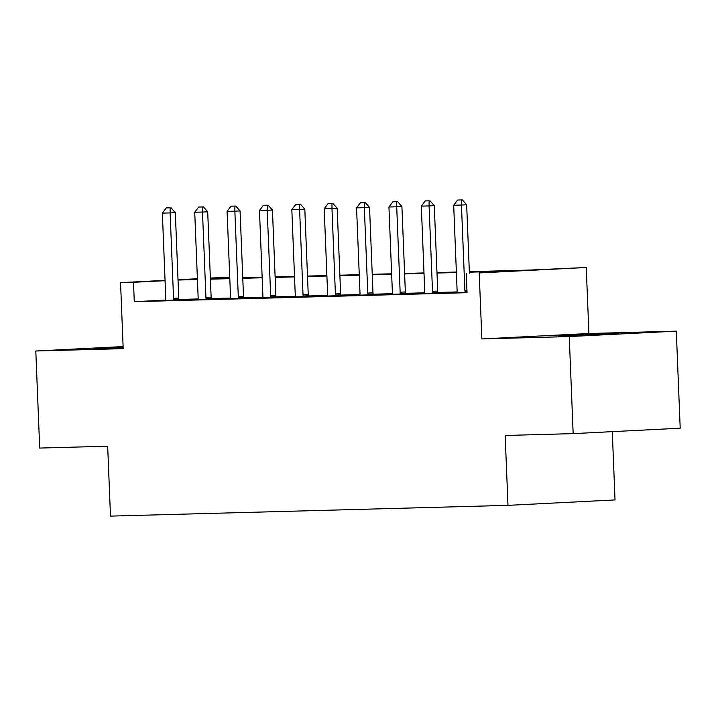 <?xml version="1.0" encoding="UTF-8"?>
<svg xmlns="http://www.w3.org/2000/svg" width="716" height="716" viewBox="0 0 716 716"><rect width="100%" height="100%" fill="white"/><g stroke="black" fill="none" stroke-linecap="round" stroke-linejoin="round"><path stroke-width="1.07" d="M611.034 333.638L558.176 336.001L599.283 334.676L618.749 333.567L611.034 333.638M123.134 347.027L93.349 348.576L123.161 347.734M469.347 271.686L529.903 270.048L586.252 267.507L479.201 272.93L509.658 271.078L469.365 272.17M588.901 333.504L481.859 338.928L569.256 336.565L573.149 433.627L680.2 428.204L676.298 331.141L588.901 333.504L586.252 267.507M612.287 431.65L615.026 499.929L507.984 505.353L110.479 516.111L107.677 446.22L39.702 448.064L35.8 351.001L123.197 348.629L120.548 282.632L165.056 280.377M210.361 278.077L229.738 277.146M569.256 336.565L676.298 331.141M123.116 346.571L35.8 351.001M165.647 300.102L134.277 301.696L467.038 292.692L466.259 273.279M457.023 291.94L437.941 292.45M424.651 292.808L405.569 293.327M392.279 293.685L373.206 294.204M359.915 294.562L340.834 295.082M327.543 295.44L308.462 295.959M295.171 296.317L276.09 296.827M262.808 297.194L243.726 297.704M230.436 298.062L211.354 298.581M198.064 298.939L178.982 299.458M165.593 300.407L179.116 299.986M197.965 299.539L211.489 299.109M230.328 298.661L243.861 298.232M262.7 297.784L276.224 297.355M295.073 296.907L308.596 296.478M327.445 296.03L340.968 295.601M359.808 295.153L373.331 294.732M392.18 294.285L405.704 293.855M424.552 293.408L438.076 292.978M456.924 292.531L467.02 292.361M481.859 338.928L479.201 272.93M134.277 301.696L133.498 282.283L120.548 282.632M573.149 433.627L505.174 435.471L507.984 505.353M210.388 278.694L229.773 278.175M242.76 277.817L262.145 277.298M275.123 276.949L294.518 276.421M307.495 276.072L326.881 275.544M339.867 275.195L359.253 274.667M372.239 274.317L391.625 273.789M404.603 273.44L423.997 272.921M436.975 272.563L456.361 272.044M229.746 277.405L210.379 278.381M178.024 279.714L197.392 278.739M165.065 280.681L133.498 282.283M456.387 272.519L436.993 273.047M424.015 273.396L404.63 273.924M391.643 274.273L372.257 274.792M359.271 275.15L339.885 275.669M326.908 276.018L307.513 276.546M294.536 276.895L275.15 277.423M262.163 277.772L242.778 278.3M229.791 278.649L210.406 279.177M197.428 279.526L178.033 280.046M170.148 207.819L166.264 207.917L170.148 207.819L170.122 212.921L175.331 212.661L178.758 298.071A3.884 2.587 -92.9 0 0 178.928 299.243L179.143 300.094M165.575 300.523L165.709 299.727A3.884 2.587 -92.9 0 0 165.781 298.545L162.353 213.135L170.122 212.921L173.549 298.339A3.884 2.587 -92.9 0 0 173.72 299.512L173.925 300.299M166.264 207.917L162.353 213.135M175.331 212.661L171.017 207.774M202.521 206.942L198.636 207.049L202.521 206.942L202.494 212.043L207.703 211.784L211.131 297.194A3.884 2.587 -92.9 0 0 211.301 298.375L211.515 299.216M197.947 299.646L198.081 298.849A3.884 2.587 -92.9 0 0 198.153 297.668L194.725 212.258L202.494 212.043L205.922 297.462A3.884 2.587 -92.9 0 0 206.092 298.635L206.289 299.422M198.636 207.049L194.725 212.258M207.703 211.784L203.389 206.897M234.884 206.065L231 206.172L234.884 206.065L234.866 211.166L240.066 210.907L243.503 296.326A3.884 2.587 -92.9 0 0 243.673 297.498L243.888 298.339M230.31 298.769L230.454 297.972A3.884 2.587 -92.9 0 0 230.525 296.8L227.097 211.381L234.866 211.166L238.294 296.585A3.884 2.587 -92.9 0 0 238.464 297.758L238.661 298.545M231 206.172L227.097 211.381M240.066 210.907L235.752 206.02M267.256 205.188L263.372 205.295L267.256 205.188L267.229 210.298L272.438 210.03L275.866 295.448A3.884 2.587 -92.9 0 0 276.036 296.621L276.251 297.462M262.683 297.892L262.817 297.104A3.884 2.587 -92.9 0 0 262.897 295.923L259.46 210.504L267.229 210.298L270.666 295.708A3.884 2.587 -92.9 0 0 270.836 296.88L271.033 297.668M263.372 205.295L259.46 210.504M272.438 210.03L268.124 205.143M299.628 204.311L295.744 204.418L299.628 204.311L299.601 209.421L304.81 209.153L308.238 294.571A3.884 2.587 -92.9 0 0 308.408 295.744L308.623 296.585M295.055 297.015L295.189 296.227A3.884 2.587 -92.9 0 0 295.26 295.046L291.833 209.627L299.601 209.421L303.029 294.831A3.884 2.587 -92.9 0 0 303.199 296.012L303.396 296.791M295.744 204.418L291.833 209.627M304.81 209.153L300.496 204.266M332 203.434L328.116 203.541L332 203.434L331.973 208.544L337.182 208.275L340.61 293.694A3.884 2.587 -92.9 0 0 340.78 294.867L340.995 295.717M327.427 296.138L327.561 295.35A3.884 2.587 -92.9 0 0 327.633 294.169L324.205 208.75L331.973 208.544L335.401 293.963A3.884 2.587 -92.9 0 0 335.571 295.135L335.768 295.914M328.116 203.541L324.205 208.75M337.182 208.275L332.868 203.398M364.363 202.565L360.479 202.664L364.363 202.565L364.337 207.667L369.546 207.398L372.982 292.817A3.884 2.587 -92.9 0 0 373.152 293.99L373.367 294.84M359.79 295.269L359.924 294.473A3.884 2.587 -92.9 0 0 360.005 293.291L356.568 207.873L364.337 207.667L367.773 293.086A3.884 2.587 -92.9 0 0 367.943 294.258L368.14 295.037M360.479 202.664L356.568 207.873M369.546 207.398L365.232 202.521M396.736 201.688L392.851 201.787L396.736 201.688L396.709 206.79L401.918 206.53L405.346 291.94A3.884 2.587 -92.9 0 0 405.516 293.113L405.73 293.963M392.162 294.392L392.296 293.596A3.884 2.587 -92.9 0 0 392.377 292.414L388.94 207.005L396.709 206.79L400.146 292.209A3.884 2.587 -92.9 0 0 400.307 293.381L400.512 294.169M392.851 201.787L388.94 207.005M401.918 206.53L397.604 201.644M429.108 200.811L425.223 200.919L429.108 200.811L429.081 205.913L434.29 205.653L437.718 291.072A3.884 2.587 -92.9 0 0 437.888 292.244L438.103 293.086M424.534 293.515L424.669 292.719A3.884 2.587 -92.9 0 0 424.74 291.537L421.312 206.127L429.081 205.913L432.509 291.331A3.884 2.587 -92.9 0 0 432.679 292.504L432.876 293.291M425.223 200.919L421.312 206.127M434.29 205.653L429.976 200.766M469.401 273.118L466.662 204.776L461.453 205.036L464.881 290.454A3.884 2.587 -92.9 0 0 465.051 291.627L465.248 292.414M457.587 200.041L462.339 199.889L457.587 200.041L453.684 205.25L457.112 290.669A3.884 2.587 -92.9 0 1 457.041 291.842L456.906 292.638M461.471 199.934L461.453 205.036L453.684 205.25M466.662 204.776L462.339 199.889M173.72 299.512L178.928 299.243M173.549 298.339L178.758 298.071M206.092 298.635L211.301 298.375M205.922 297.462L211.131 297.194M238.464 297.758L243.673 297.498M238.294 296.585L243.503 296.326M270.836 296.88L276.036 296.621M270.666 295.708L275.866 295.448M303.199 296.012L308.408 295.744M303.029 294.831L308.238 294.571M335.571 295.135L340.78 294.867M335.401 293.963L340.61 293.694M367.943 294.258L373.152 293.99M367.773 293.086L372.982 292.817M400.307 293.381L405.516 293.113M400.146 292.209L405.346 291.94M432.679 292.504L437.888 292.244M432.509 291.331L437.718 291.072M465.051 291.627L466.993 291.528M464.881 290.454L466.939 290.347"/></g></svg>

